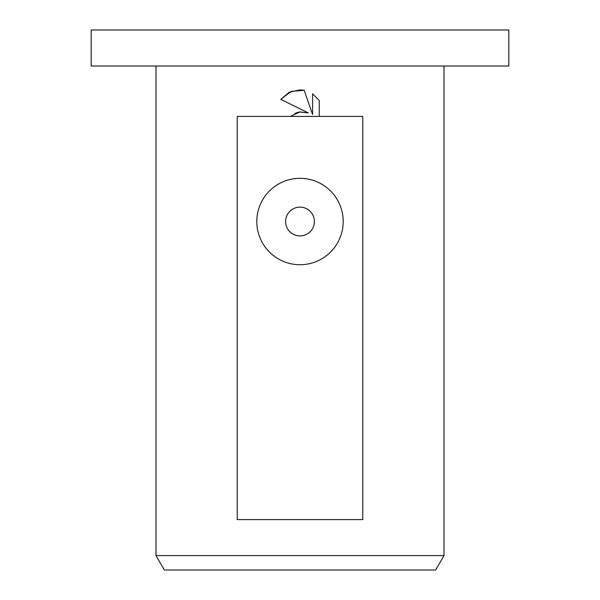 <?xml version="1.0" encoding="UTF-8"?>
<svg xmlns="http://www.w3.org/2000/svg" width="600" height="600" viewBox="0 0 600 600"><rect width="100%" height="100%" fill="white"/><g stroke="black" fill="none" stroke-linecap="round" stroke-linejoin="round"><path stroke-width="0.9" d="M300 66L508.8 66L508.8 30L91.2 30L91.2 66L300 66M156 555.6L164.317 570L435.683 570L444 555.6L156 555.6L156 66M300 235.92A14.4 14.4 0 0 0 314.4 221.52A14.4 14.4 0 0 0 300 207.12A14.4 14.4 0 0 0 285.6 221.52A14.4 14.4 0 0 0 300 235.92M300 178.32A43.2 43.2 0 0 1 343.2 221.52A43.2 43.2 0 0 1 300 264.72A43.2 43.2 0 0 1 256.8 221.52A43.2 43.2 0 0 1 300 178.32M300 111.9L308.25 112.905L280.748 99.345L289.163 92.295L300 89.85L304.178 90.3L312.577 114.495L312.577 93.773L319.252 100.523L319.252 116.4L362.767 116.4L362.767 519.6L237.233 519.6L237.233 116.4L290.452 116.4L300 111.9M319.252 116.4L290.452 116.4M319.252 100.523L312.577 93.773M304.178 90.3L291.142 91.425L280.748 99.345M308.25 112.905L299.452 111.975M298.447 112.17L294.683 113.483M444 66L444 555.6"/></g></svg>
